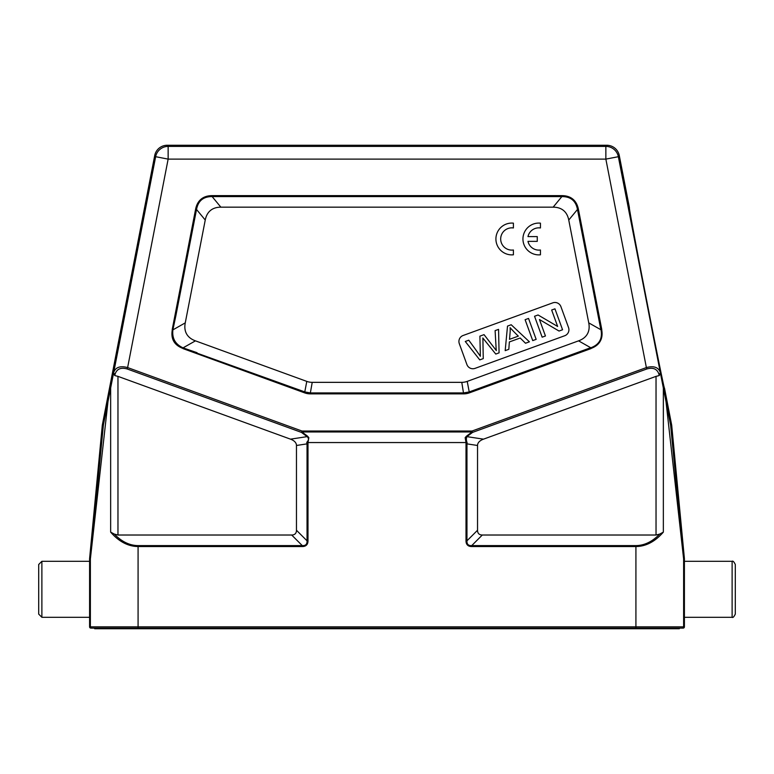 <?xml version="1.0" encoding="UTF-8"?>
<svg xmlns="http://www.w3.org/2000/svg" width="774" height="774" viewBox="0 0 774 774"><rect width="100%" height="100%" fill="white"/><g stroke="black" fill="none" stroke-linecap="round" stroke-linejoin="round"><path stroke-width="1.16" d="M600.924 329.763L588.743 322.874L568.755 220.039A78.164 31.811 -50.5 0 0 553.139 207.171L220.861 207.171A78.164 31.811 -129.5 0 0 205.245 220.039L185.257 322.874L172.892 329.869C171.925 338.325 175.311 344.324 183.061 347.855L195.435 340.85A79.132 31.811 150.5 0 1 185.257 322.874M195.435 340.85L306.785 381.389A64.358 31.811 100 0 0 312.222 382.346L461.778 382.346A64.358 31.811 80 0 0 467.215 381.389L578.565 340.85L590.755 347.749M588.743 322.874A79.132 31.811 29.5 0 1 578.565 340.85M463.104 335.49A6.366 6.366 0 0 0 459.301 343.646L466.916 364.573A6.366 6.366 0 0 0 475.062 368.366L564.739 335.732A6.366 6.366 0 0 0 568.542 327.576L560.918 306.659A6.366 6.366 0 0 0 552.771 302.857L463.104 335.49M636.692 628.74L636.692 628.111L679.32 628.111L679.32 628.74L94.68 628.74L94.68 628.111L137.308 628.111L137.308 628.74M636.692 628.111L91.642 628.111A1.277 1.277 -90 0 1 90.374 626.834L683.626 626.834A1.277 1.277 90 0 1 682.358 628.111L683.132 628.111A1.277 1.277 0 0 0 684.409 626.834L684.409 617.294L732.117 617.294C732.872 617.942 733.936 616.878 735.3 614.111L735.3 564.488C733.936 561.721 732.872 560.657 732.117 561.305L732.117 617.294M172.679 329.647L175.93 315.415L172.892 329.869M183.041 348.474C174.189 345.165 170.628 338.857 172.341 329.569M312.222 382.346L310.364 392.921L304.927 391.963L183.148 348.145M197.022 352.683L183.061 347.855M175.93 315.415L196.528 209.464L195.59 209.28A82.857 33.717 -129.5 0 1 212.144 195.638L212.144 196.596C203.349 196.528 198.144 200.814 196.528 209.464L205.245 220.039M553.139 207.171L561.856 196.596L561.856 195.638A82.857 33.717 -50.5 0 1 578.41 209.28L577.472 209.464C575.856 200.814 570.651 196.528 561.856 196.596L212.144 196.596L220.861 207.171M468.763 340.202A710.193 710.193 0 0 1 480.364 356.263L479.909 336.139L484.04 334.639L496.318 350.554A93.083 93.083 0 0 1 495.95 345.533L495.108 330.614L498.562 329.356L499.075 352.857L495.776 354.066A6549.027 6549.027 0 0 1 482.812 337.977A43.818 43.818 0 0 1 482.947 340.686A3192.876 3192.876 0 0 0 483.257 358.623L479.754 359.891L465.271 341.469L468.763 340.202M518.319 336.119A166.662 166.662 0 0 1 510.085 327.673A24.333 24.333 0 0 1 510.124 332.259L509.524 339.331L518.309 336.129M509.36 341.944L508.818 349.316L505.18 350.641L507.512 326.096L511.208 324.751L529.416 341.818L525.507 343.24L520.186 338.006L509.36 341.944M525.111 319.691L528.545 318.443L536.159 339.36L532.725 340.608L525.111 319.691M539.459 319.546L545.447 335.984L542.158 337.183L534.544 316.256L538.065 314.979L557.638 326.454L551.659 310.026L554.948 308.836L562.563 329.753L559.041 331.04L539.459 319.546M590.726 347.681L469.073 391.963L463.636 392.921L310.364 392.921L310.364 393.869L463.636 393.869L461.778 382.346M590.775 347.807C599.26 344.672 602.665 338.654 600.992 329.753M600.914 329.705L601.737 329.55M601.65 329.569A65.509 29.77 29.5 0 1 590.949 348.464M590.988 348.561L590.697 347.768M629.426 207.693L619.287 155.555A12.723 12.723 -50.5 0 0 606.797 145.26L167.203 145.26A12.723 12.723 -129.5 0 0 154.713 155.555L102.362 424.868L103.397 425.013L113.565 373.145L114.804 375.574L117.967 376.367L117.967 535.018L291.692 535.018A25.252 9.54 45 0 0 296.461 530.248L296.461 445.476A19.253 9.54 171.4 0 0 290.502 439.158L117.967 376.367M306.765 442.351L307.839 442.573A23.094 11.455 171.4 0 1 307.994 443.87L307.036 443.87L306.785 442.341C308.874 440.135 308.981 438.229 307.104 436.642L307.607 436.226L308.845 437.678L307.994 442.554L466.006 442.554L465.155 437.678L466.393 436.226L466.896 436.642C466.151 438.413 466.219 440.435 467.099 442.699L466.964 443.87L466.006 443.87L466.006 540.823L466.964 540.823C466.761 544.209 468.357 545.796 471.734 545.602L471.734 546.55A30.292 11.455 135 0 1 466.006 540.823M656.033 376.367L483.498 439.158A19.253 9.54 8.6 0 0 477.539 445.476L477.539 530.248A25.252 9.54 135 0 0 482.308 535.018L656.033 535.018L656.033 376.367L659.196 375.574L660.435 373.145L666.027 401.783L683.626 558.973L683.626 626.834L684.409 626.834M482.308 535.018L471.734 545.602L635.918 545.602C644.432 545.506 652.347 541.674 659.661 534.108L656.033 535.018M466.016 442.612L467.099 442.699M483.498 439.158L466.896 436.642L472.556 432.395A1.906 0.629 -126.9 0 1 472.053 431.979L466.393 436.226M154.713 155.555L155.651 156.696A12.723 12.723 -39.5 0 1 168.142 146.392L168.142 159.115L605.858 159.115L605.858 146.392A12.723 12.723 39.5 0 1 618.349 156.696L605.858 159.115L646.377 367.573C653.807 365.628 658.442 367.244 660.28 372.4A1.906 1.451 168.4 0 1 658.906 374.142C657.184 368.956 653.179 367.224 646.88 368.946L646.377 367.573L472.053 431.021L472.556 432.395L646.88 368.946M659.661 534.108L663.347 532.125C655.094 541.606 645.951 546.415 635.918 546.55L471.734 546.55M683.597 558.373L684.38 558.335A6.366 6.366 -2.7 0 1 684.409 558.944L683.626 558.973A6.366 6.366 87.3 0 0 683.597 558.373L670.603 425.023L671.639 424.868A6.366 6.366 -8.2 0 1 671.726 425.477L670.69 425.623M684.38 558.335L671.726 425.477M666.027 401.783L670.603 425.023M671.639 424.868L664.508 388.18M664.498 388.171L664.498 388.171C664.16 391.779 627.753 204.491 629.417 207.713L629.417 207.703M103.397 425.023L90.403 558.373L89.62 558.335L102.274 425.477A6.366 6.366 -171.8 0 1 102.362 424.868M89.59 558.944L89.59 626.834L90.374 626.834L90.374 558.973L89.59 558.944A6.366 6.366 -177.3 0 1 89.62 558.335M90.403 558.373A6.366 6.366 -87.3 0 0 90.374 558.973L107.973 401.783M113.565 373.145L113.72 372.4C115.558 367.244 120.193 365.628 127.623 367.573L127.12 368.946C120.821 367.224 116.816 368.956 115.094 374.142A1.906 1.451 -168.4 0 1 113.72 372.4L155.651 156.696L168.142 159.115L127.623 367.573L301.947 431.021L472.053 431.021L472.053 431.979L301.947 431.979A1.906 0.629 126.9 0 1 301.444 432.395L301.947 431.021L301.947 431.979L307.607 436.226M296.461 530.248L307.036 540.823L307.994 540.823A30.292 11.455 45 0 1 302.266 546.55L302.266 545.602C305.643 545.796 307.239 544.209 307.036 540.823L307.036 443.87L296.461 445.476M89.59 626.834A1.277 1.277 0 0 0 90.868 628.111L91.642 628.111M635.918 545.602L635.918 628.111L682.358 628.111M684.409 558.944L684.409 617.294M41.883 561.305L41.883 617.294L38.7 614.111L38.7 564.488L41.883 561.305L89.59 561.305M302.266 546.55L138.082 546.55C128.049 546.415 118.906 541.606 110.653 532.125L114.339 534.108C121.653 541.674 129.568 545.506 138.082 545.602L138.082 628.111M117.967 535.018L114.339 534.108M527.974 241.362L537.262 241.362L537.262 236.592L527.974 236.592A11.136 11.136 0 0 1 540.446 227.962L540.446 223.154A15.906 15.906 0 0 0 522.943 238.982A15.906 15.906 0 0 0 540.446 254.801L540.446 249.992A11.136 11.136 0 0 1 527.974 241.362M513.404 254.801L513.404 249.992A11.136 11.136 0 0 1 500.681 238.982A11.136 11.136 0 0 1 513.404 227.962L513.404 223.154A15.906 15.906 0 0 0 495.911 238.982A15.906 15.906 0 0 0 513.404 254.801M195.59 209.28L172.215 329.54M212.144 195.638L561.856 195.638M568.755 220.039L577.472 209.464L600.856 329.782M306.785 381.389L304.598 392.853A68.218 33.717 100 0 0 310.364 393.869M463.636 393.869A68.218 33.717 80 0 0 469.402 392.853L467.215 381.389M601.785 329.54L578.41 209.28M469.402 392.853L590.997 348.6M182.993 348.6L304.598 392.853M606.797 145.26L605.858 146.392L168.142 146.392L167.203 145.26M660.435 373.145L618.349 156.696L619.287 155.555M477.539 530.248L466.964 540.823L466.964 443.87L477.539 445.476M466.161 442.573A23.094 11.455 8.6 0 0 466.006 443.87M658.906 374.142L659.196 375.574M663.347 388.084L663.347 532.125M103.31 425.623L102.274 425.477M114.804 375.574L115.094 374.142M127.12 368.946L301.444 432.395L307.104 436.642L290.502 439.158M307.994 443.87L307.994 540.823M110.653 532.125L110.653 388.084M138.082 545.602L302.266 545.602L291.692 535.018M684.409 561.305L732.117 561.305M41.883 617.294L89.59 617.294"/></g></svg>
